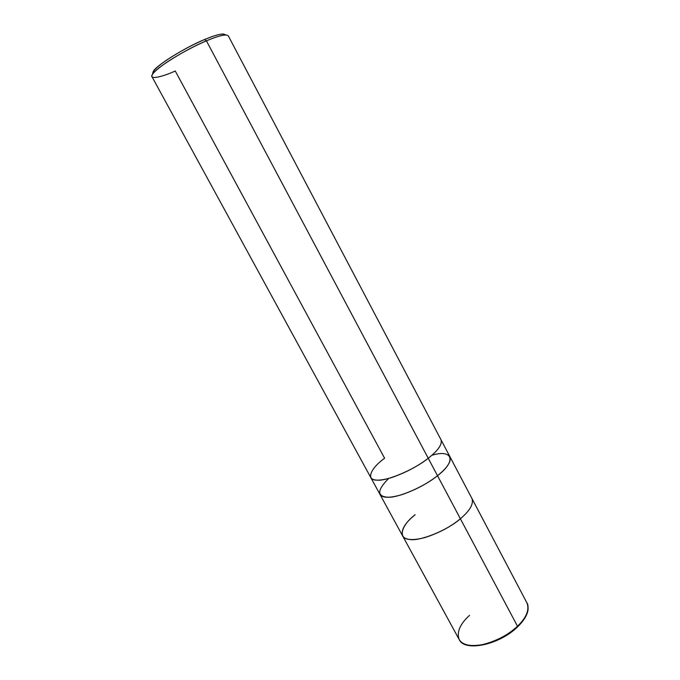 <?xml version="1.0" encoding="UTF-8"?>
<svg xmlns="http://www.w3.org/2000/svg" width="680" height="680" viewBox="0 0 680 680"><rect width="100%" height="100%" fill="white"/><g stroke="black" fill="none" stroke-linecap="round" stroke-linejoin="round"><path stroke-width="1.02" d="M415.149 514.717C401.26 525.274 397.477 538.645 409.326 539.418C419.296 541.688 447.329 530.451 460.385 518.755C447.329 530.451 419.296 541.688 409.326 539.418C397.477 538.645 401.26 525.274 415.149 514.717C405.025 522.928 400.826 529.958 402.569 535.798C405.238 540.115 412.641 540.711 424.779 537.591C438.642 533.196 450.517 526.915 460.385 518.755C469.897 510.688 473.764 503.965 471.979 498.576C473.764 503.965 469.897 510.688 460.385 518.755L517.497 626.229C526.405 617.627 529.575 609.909 527.017 603.075C529.575 609.909 526.405 617.627 517.497 626.229L437.512 475.702C447.27 467.865 451.418 461.558 449.964 456.764L449.863 456.594C451.554 461.354 447.431 467.721 437.512 475.702L437.512 475.702C457.308 460.632 452.234 448.953 431.876 455.269M525.98 615.4L526.218 614.865M517.284 626.917L517.514 626.255C526.422 617.652 529.592 609.935 527.025 603.109L527.025 603.101C529.592 609.935 526.422 617.652 517.514 626.255L517.539 626.909C499.333 644.92 464.465 652.196 459.17 639.489C462.553 645.116 470.39 646.816 482.698 644.597C496.638 641.044 508.249 634.933 517.514 626.255C508.249 634.933 496.638 641.044 482.698 644.597C470.39 646.816 462.553 645.116 459.17 639.489L459.153 639.463C462.536 645.09 470.373 646.79 482.681 644.572C496.629 641.019 508.232 634.899 517.497 626.229C508.232 634.899 496.629 641.019 482.681 644.572C470.373 646.79 462.536 645.09 459.153 639.463L379.933 494.317C382.304 498.091 389.521 498.236 401.591 494.742C415.421 490 427.388 483.65 437.512 475.702L428.238 458.26C438.098 450.517 442.365 444.38 441.039 439.833M527.025 603.092L449.964 456.764M469.548 615.323C460.012 624.053 456.543 632.094 459.153 639.463M223.006 34L225.25 34.731C222.963 33.09 216.044 34.714 204.484 39.576C212.772 36.048 218.943 34.187 223.006 34L225.879 34.935C221.637 35.148 215.152 37.111 206.422 40.834C218.841 35.598 226.125 33.915 228.268 35.794L441.048 439.833C442.365 444.371 438.098 450.517 428.238 458.26L206.422 40.834L204.484 39.576C192.21 44.829 179.749 51.561 167.101 59.78C156.553 67.031 151.81 71.706 152.881 73.814M441.125 440.002L449.956 456.773C451.418 461.558 447.262 467.865 437.512 475.702L460.385 518.755C450.517 526.915 438.642 533.196 424.779 537.591C412.641 540.711 405.238 540.115 402.569 535.798M152.762 73.593L153.399 71.323C155.031 66.343 185.368 47.252 204.484 39.576L206.422 40.834L428.238 458.26C418.022 466.123 406.002 472.489 392.19 477.385C380.154 481.023 373.014 481.066 370.762 477.521L151.98 76.704C151.079 74.443 156.196 69.522 167.322 61.922C180.608 53.346 193.638 46.316 206.422 40.834C186.286 48.952 154.267 69.062 152.583 74.23C148.274 79.942 160.624 77.614 175.261 71.026L384.608 458.226C370.311 468.46 365.594 480.377 377.034 480.156C386.546 481.372 414.655 469.438 428.238 458.26L437.512 475.702C427.286 483.726 415.225 490.101 401.319 494.827C389.232 498.279 382.075 498.058 379.839 494.139L370.855 477.675M388.688 478.423C376.848 490.348 376.762 496.629 388.442 497.275C399.33 497.565 425.068 486.132 437.512 475.702L437.512 475.702C427.388 483.65 415.421 490 401.591 494.742C389.529 498.236 382.304 498.091 379.933 494.317M517.608 626.841C523.906 620.687 527.408 614.881 528.105 609.408C528.139 605.803 527.782 603.704 527.025 603.109M152.583 74.23L153.399 71.323"/></g></svg>
